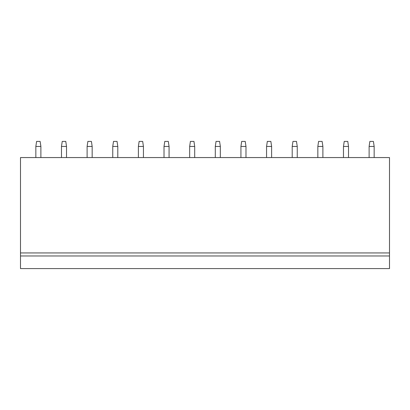 <?xml version="1.0" encoding="UTF-8"?>
<svg xmlns="http://www.w3.org/2000/svg" width="410" height="410" viewBox="0 0 410 410"><rect width="100%" height="100%" fill="white"/><g stroke="black" fill="none" stroke-linecap="round" stroke-linejoin="round"><path stroke-width="0.61" d="M20.5 255.968L20.5 268.586L389.5 268.586L389.5 157.563L20.5 157.563L20.5 255.968L389.5 255.968M20.5 252.939L389.5 252.939M35.839 157.563L35.839 146.462L36.598 141.414L40.129 141.414L40.887 146.462L40.887 157.563M35.839 146.462L40.887 146.462M61.479 157.563L61.479 146.462L62.233 141.414L65.769 141.414L66.522 146.462L66.522 157.563M61.479 146.462L66.522 146.462M87.115 157.563L87.115 146.462L87.873 141.414L91.404 141.414L92.158 146.462L92.158 157.563M87.115 146.462L92.158 146.462M112.75 157.563L112.75 146.462L113.508 141.414L117.04 141.414L117.798 146.462L117.798 157.563M112.75 146.462L117.798 146.462M138.385 157.563L138.385 146.462L139.144 141.414L142.675 141.414L143.433 146.462L143.433 157.563M138.385 146.462L143.433 146.462M164.02 157.563L164.02 146.462L164.779 141.414L168.31 141.414L169.069 146.462L169.069 157.563M164.02 146.462L169.069 146.462M189.661 157.563L189.661 146.462L190.414 141.414L193.95 141.414L194.704 146.462L194.704 157.563M189.661 146.462L194.704 146.462M215.296 157.563L215.296 146.462L216.049 141.414L219.586 141.414L220.339 146.462L220.339 157.563M215.296 146.462L220.339 146.462M240.931 157.563L240.931 146.462L241.69 141.414L245.221 141.414L245.979 146.462L245.979 157.563M240.931 146.462L245.979 146.462M266.567 157.563L266.567 146.462L267.325 141.414L270.856 141.414L271.615 146.462L271.615 157.563M266.567 146.462L271.615 146.462M292.202 157.563L292.202 146.462L292.96 141.414L296.491 141.414L297.25 146.462L297.25 157.563M292.202 146.462L297.25 146.462M317.842 157.563L317.842 146.462L318.596 141.414L322.127 141.414L322.885 146.462L322.885 157.563M317.842 146.462L322.885 146.462M343.478 157.563L343.478 146.462L344.231 141.414L347.767 141.414L348.52 146.462L348.52 157.563M343.478 146.462L348.52 146.462M369.113 157.563L369.113 146.462L369.871 141.414L373.402 141.414L374.161 146.462L374.161 157.563M369.113 146.462L374.161 146.462"/></g></svg>
